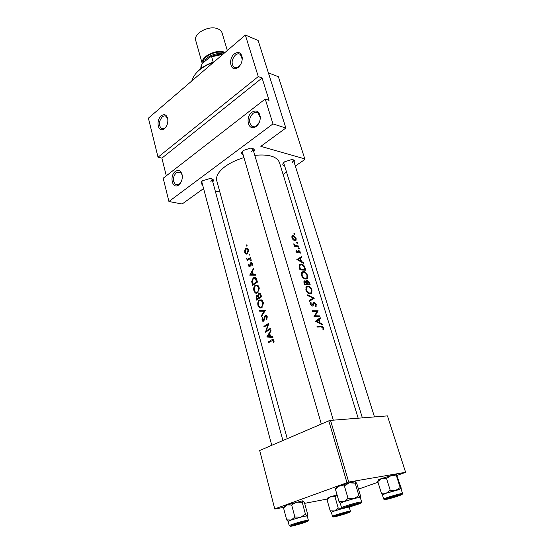 <?xml version="1.0" encoding="UTF-8"?>
<svg xmlns="http://www.w3.org/2000/svg" width="554" height="554" viewBox="0 0 554 554"><rect width="100%" height="100%" fill="white"/><g stroke="black" fill="none" stroke-linecap="round" stroke-linejoin="round"><path stroke-width="0.83" d="M178.79 184.953L178.118 185.389C172.01 189.087 169.413 175.625 175.369 171.442C178.61 169.489 180.867 170.611 182.134 174.815C182.681 179.046 181.573 182.425 178.79 184.953M182.134 174.815L180.258 172.121L176.38 172.516C172.73 176.892 172.446 180.916 175.528 184.593L178.762 184.593L180.659 182.841M164.503 128.576L163.34 129.317C157.71 132.281 155.868 119.996 161.276 115.821C164.365 113.729 166.512 114.643 167.71 118.57C168.25 122.607 167.176 125.938 164.503 128.576M167.814 119.138L166.145 116.361C164.933 115.606 163.638 115.786 162.26 116.887C158.846 121.167 158.506 125.017 161.242 128.438L164.053 128.576L165.653 127.372M256.225 126.416L255.242 127.039C248.116 131.139 245.041 117.081 251.938 112.213C256.412 109.685 259.189 111.243 260.269 116.88C260.345 120.876 258.995 124.054 256.225 126.416M260.075 119.83L260.214 117.455L258.122 112.995C256.537 111.936 254.826 112.067 252.991 113.404C248.947 117.933 248.504 122.157 251.661 126.09L255.858 126.243L259.307 122.309M238.372 67.242L236.731 68.267C230.235 71.424 228.172 58.696 234.349 53.897C238.504 51.21 241.129 52.443 242.223 57.595C242.368 61.501 241.08 64.714 238.372 67.242M242.237 59.285L240.429 54.493C238.899 53.426 237.216 53.627 235.381 55.081C231.6 59.52 231.108 63.565 233.892 67.207L237.444 67.526L240.007 65.462M202.535 184.593C200.555 183.699 200.583 182.398 202.626 180.694L210.063 178.499C213.228 178.817 214.135 179.953 212.791 181.892M202.009 181.206L201.885 182.141L271.751 445.319M243.158 154.933C240.976 153.929 241.045 152.447 243.379 150.473L250.269 148.167C253.961 148.32 255.124 149.532 253.76 151.81M242.555 151.187L242.403 152.329L321.334 424.052M284.299 165.944C282.173 165.071 282.311 163.679 284.701 161.775L291.577 159.587C294.631 159.767 295.531 160.833 294.285 162.772M283.634 162.675L362.378 417.868M322.193 324.152L320.129 322.934L319.083 319.492L320.454 318.446L320.226 317.705L315.461 321.237L322.421 324.9L322.193 324.152L321.659 324.429M316.32 304.465L314.25 302.235L313.446 302.678L312.013 305.462L310.877 304.388L311.251 302.899L310.676 302.304L310.185 304.347L312.241 306.14L313.052 305.704L314.443 302.906L315.794 304.423L315.406 306.009L315.87 306.653L316.32 304.465L315.863 304.714M309.437 301.279L314.298 298.225L307.498 294.873L307.712 295.587L313.169 298.094L309.215 300.559L309.437 301.279M305.829 279.084L307.387 278.378L307.491 275.476C306.667 273.115 305.33 271.765 303.481 271.432L301.715 272.236L301.411 275.269C302.373 277.575 303.848 278.842 305.829 279.084M299.963 269.902L305.753 270.186L305.074 267.956C304.388 265.622 303.135 264.313 301.307 264.029L299.458 264.805L299.056 266.135L299.963 269.902M298.945 248.981L299.195 248.455L298.585 247.804L298.329 248.331L298.945 248.981M300.192 253.33L300.247 251.925L298.689 250.256L297.325 252.167L296.535 251.461L296.722 250.588L296.217 250.131L295.995 251.44L297.54 252.804L298.177 252.534L298.904 250.893L300.192 253.33M303.46 262.665L301.424 261.377L300.441 258.136L301.819 257.285L301.611 256.585L296.826 259.521L303.675 263.365L303.46 262.665L303.01 262.928M323.474 329.859L323.508 328.051C322.934 326.645 322.13 326.029 321.098 326.209L316.999 326.341L317.207 327.026L321.251 326.895L322.968 327.982L322.94 329.443L323.474 329.859M294.486 246.198L298.564 246.592L298.371 245.962L295.642 245.533L293.814 243.753L294.936 245.595L294.292 245.561L294.486 246.198M294.479 234.307L294.728 233.802L293.883 233.248L294.479 234.307M294.922 240.741L296.085 240.235L296.12 238.365L293.315 235.436L292.034 236.004L291.896 237.915L293.218 239.91L294.922 240.741M297.242 243.379L297.491 242.86L296.882 242.202L296.625 242.728L297.242 243.379M304.375 284.527L310.178 284.721L309.575 282.748L307.366 280.276L306.549 280.636L306.341 281.612L304.811 280.739L303.945 281.148L304.375 284.527M310.295 293.8L311.826 293.08L311.944 290.088C311.113 287.692 309.769 286.342 307.913 286.037L306.168 286.847L305.85 289.977C306.826 292.311 308.308 293.585 310.295 293.8M314.042 316.556L319.873 316.542L319.672 315.87L315.212 315.808L318.114 310.759L312.283 310.732L312.491 311.403L317.2 311.362L314.042 316.556M287.235 438.678L216.759 180.743C215.728 176.338 218.511 171.602 225.118 166.532C230.263 162.786 236.537 159.808 243.933 157.606M254.805 155.342C268.69 154.054 276.903 156.45 279.445 162.53L358.189 418.201M247.188 245.214L246.585 244.916L246.523 246.101L247.188 245.214M248.483 249.833L247.527 248.393L245.803 248.462L244.771 250.076L244.771 252.458L245.664 253.891L247.292 253.808L248.621 250.623L248.483 249.833M249.75 254.383L249.141 254.078L249.085 255.276L249.75 254.383M250.228 258.545L249.272 258.42L250.567 257.582L250.74 258.219L247.132 260.733L246.959 260.096L247.444 259.722L247.001 259.556L248.455 259.75M251.336 260.055L250.727 259.743L250.671 260.948L251.336 260.055M252.319 263.566L251.738 262.707L250.768 262.741L249.591 266.079L248.947 265.74L249.051 264.57L248.642 264.348L248.988 266.772L250.263 266.086L250.969 263.372L251.841 263.898L251.731 265.2L252.208 265.401L252.319 263.566M253.573 268.337L253.767 269.043L252.382 271.19L253.296 274.465L255.29 274.493L255.491 275.206L249.716 275.165L253.573 268.337M256.793 279.853L257.423 282.118L252.569 285.462L251.675 281.571L253.233 277.769L255.463 277.596L256.793 279.853M259.057 287.374L257.548 285.199L255.242 285.275C253.794 286.563 253.365 288.447 253.947 290.926L255.304 293.073L257.409 292.969L259.265 288.71L259.057 287.374M260.976 294.832L261.536 296.833L256.62 300.116L256.225 298.675L256.668 295.511L257.901 295.663L258.794 293.398L260.034 293.378L260.976 294.832M263.198 302.172L261.62 299.922L259.334 299.984C257.866 301.251 257.43 303.142 258.019 305.649L259.424 307.872L261.53 307.789L263.406 303.523L263.198 302.172M265.331 310.42L261.266 316.895L261.066 316.175L264.182 311.147L259.688 311.189L259.487 310.475L265.331 310.42M267.27 316.743L266.356 315.448L265.172 315.441L263.344 320.482L262.471 319.783L262.638 317.906L262.187 317.49L262 320.039L262.7 321.175L263.552 321.147L264.154 320.24L265.359 316.126L266.058 316.119L266.689 317.061L266.245 319.249L266.696 319.727L267.27 316.743M268.905 323.204L266.28 330.835L270.352 328.383L270.546 329.069L265.498 332.192L267.914 324.554L264.071 327.033L263.884 326.354L268.905 323.204M270.878 330.246L271.086 330.994L269.632 333.12L270.601 336.597L272.7 336.777L272.914 337.531L266.82 336.977L270.878 330.246M273.953 340.641L273.205 339.547L271.502 339.914L268.205 341.991L268.399 342.677L272.914 340.315L273.267 342.684L273.808 342.857L273.953 340.641M249.272 258.42L247.299 259.127L246.509 258.233L247.001 259.556M258.261 76.57L158.022 157.204L148.403 118.154L245.353 35.054L258.261 76.57L262.077 78.003L161.9 158.132L158.022 157.204M295.324 166.048L304.714 159.573L304.79 158.866L260.837 146.346L285.864 128.016L272.97 123.902L168.928 201.511L163.195 178.222L265.228 98.993L272.97 123.902M304.79 158.866L278.371 76.708L268.392 72.872M327.518 498.988L304.658 503.344M283.662 507.346L274.784 509.043L259.681 450.499L274.784 509.043M397.031 475.464L405.597 472.299L387.454 415.888L330.523 420.389L348.729 482.063L274.826 508.884M346.936 482.562L328.778 420.853L259.681 450.499M405.597 472.299L348.729 482.063M377.987 482.222L358.48 489.154M328.778 420.853L330.523 420.389M219.841 192.023L215.277 191.047M203.588 188.547L182.114 204.017L168.928 201.511M286.259 172.287L283.122 174.455M285.864 128.016L258.109 40.428L245.353 35.054M251.488 151.831L252.991 149.213L252.236 148.333M291.958 162.931L293.537 160.397L292.969 159.711M210.839 181.67L212.127 179.448L211.552 178.7M265.228 98.993L269.057 100.329L262.077 78.003M161.9 158.132L166.29 175.819M247.084 245.907L246.308 245.789M247.077 244.993L246.585 244.916M246.613 254.113L245.858 254.002M245.311 252.541L244.771 252.458M245.242 250.145L244.771 250.076M247.97 248.788L245.803 248.462M245.173 252.146L245.976 249.092L247.257 249.023L248.005 250.145L247.112 253.171L245.872 253.233L245.173 252.146M248.573 250.228L248.005 250.145M247.839 253.275L247.112 253.171M249.66 255.069L248.871 254.951M249.632 254.148L249.141 254.078M247.818 260.214L246.959 260.096M248.331 259.84L247.444 259.722M247.112 258.947L246.551 258.87M249.078 259.314L248.005 259.168M251.246 260.726L250.45 260.622M251.204 259.805L250.727 259.743M250.228 266.162L249.591 266.079M250.366 265.74L249.861 265.671M250.872 263.455L250.263 263.372M251.98 262.901L250.768 262.741M252.257 265.269L251.731 265.2M252.402 263.974L251.841 263.898M250.463 275.158L249.688 275.068M252.312 275.165L252.631 274.694M255.352 274.708L253.296 274.465M250.54 274.452L251.966 271.876L252.686 274.459L250.54 274.452L255.38 274.805M252.596 271.952L251.966 271.876M255.373 274.77L252.686 274.459M257.354 281.868L256.682 281.799L252.825 284.458L252.181 281.626L251.675 281.571M256.01 278.08L253.233 277.769M253.739 284.555L252.825 284.458M252.181 281.626L253.413 278.42L255.075 278.274L256.682 281.799M256.53 279.05L255.726 278.96M257.437 292.948L257.063 292.533M254.515 290.982L253.947 290.926M257.748 285.906L258.116 285.642M258.039 285.566L255.242 285.275M254.376 290.545C253.905 288.537 254.258 287 255.422 285.933L257.222 285.85L258.503 287.734C258.898 289.728 258.476 291.252 257.222 292.304L255.546 292.387L254.376 290.545M259.161 287.803L258.503 287.734M258.06 292.387L257.222 292.304M257.859 295.621L256.668 295.511M258.393 295.704L257.901 295.663M260.262 293.537L258.794 293.398M256.883 299.112L256.855 296.168L257.485 296.148L258.351 298.052L256.883 299.112L257.852 299.195M258.843 297.664L258.233 297.609M259.397 298.149L258.351 298.052M258.856 297.72L258.406 295.857L258.974 294.063L259.722 294.063L260.789 296.501L258.856 297.72L259.923 297.81M261.197 295.621L260.525 295.559M261.46 296.563L260.789 296.501M261.606 307.733L261.197 307.297M258.586 305.697L258.019 305.649M261.758 300.628L262.16 300.323M262.035 300.213L259.334 299.984M258.455 305.282C257.977 303.246 258.337 301.701 259.514 300.649L261.301 300.587L262.631 302.532C263.039 304.548 262.61 306.078 261.343 307.117L259.674 307.186L258.455 305.282M263.295 302.581L262.631 302.532M262.215 307.186L261.343 307.117M261.64 316.209L261.066 316.175M264.86 311.196L264.182 311.147M262.132 311.161L261.987 310.656L259.487 310.475M261.987 310.656L265.262 310.649M266.938 319.291L266.245 319.249M267.347 317.103L266.689 317.061M262.568 320.067L262 320.039M264.043 320.524L263.344 320.482M264.306 319.603L263.815 319.575M264.528 318.273L264.016 318.245M266.481 315.531L265.172 315.441M268.461 324.589L267.914 324.554M264.957 326.41L263.884 326.354M267.437 330.89L266.28 330.835M272.866 337.379L266.82 336.977M269.334 337.074L266.793 336.88M269.306 336.977L269.639 336.513M267.693 336.333L269.196 333.799L269.957 336.541L267.693 336.333M269.833 333.827L269.196 333.799M270.594 336.562L269.957 336.541M323.03 328.293L323.508 328.051M298.384 258.566L298.585 259.217L301.819 257.285M298.585 259.217L300.441 258.136M300.933 261.675L301.424 261.377M298.08 259.584L299.97 258.427L300.746 260.982L298.08 259.584L297.519 259.923M297.491 259.902L299.97 258.427M300.233 261.287L300.746 260.982M296.099 251.724L296.535 251.461M296.757 252.506L297.325 252.167M298.01 250.664L298.689 250.256M299.859 252.16L300.247 251.925M297.83 251.474L298.578 251.024M296.958 252.638L298.405 251.765M298.627 248.801L299.195 248.455M294.403 245.921L294.936 245.595M293.883 244.432L294.389 244.12M294.008 244.688L294.409 244.439M294.555 246.198L295.642 245.533M297.567 246.447L298.371 245.962M269.369 342.026L268.205 341.991M273.856 342.704L273.267 342.684M274.057 341.486L273.413 341.465M274.015 340.939L273.351 340.918M294.174 234.148L294.728 233.802M291.861 236.343L293.315 235.436M295.739 238.601L296.12 238.365M292.443 237.943L292.567 236.468L293.509 236.066L295.656 238.289L295.628 239.723L294.735 240.111L292.443 237.943L292.006 238.22M294.105 240.498L294.735 240.111M296.923 243.206L297.491 242.86M299.208 265.269L301.307 264.029M305.025 269.473L300.42 269.244L299.776 266.509L300.088 265.262L301.501 264.673L304.014 266.571L305.025 269.473L304.098 270.013M299.859 269.569L300.42 269.244M299.132 266.889L299.776 266.509M301.508 272.582L303.481 271.432M307.048 275.733L307.491 275.476M302.068 275.227L302.311 272.707L303.675 272.083C305.206 272.367 306.307 273.489 306.971 275.442L306.868 277.866L305.628 278.427C304.021 278.205 302.837 277.139 302.068 275.227L301.508 275.553M304.832 278.884L305.628 278.427M303.862 281.28L304.811 280.739M305.912 281.854L306.341 281.612M306.459 280.788L307.366 280.276M309.139 282.997L309.575 282.748M304.839 283.849L304.541 281.605L305.019 281.397L306.805 283.856L304.271 284.174M304.001 283.281L304.568 282.956M305.669 284.507L306.805 283.856M307.401 283.877L307.054 281.169L307.567 280.933L309.451 284.008L307.401 283.877L306.3 284.507M306.307 282.422L306.923 282.069M308.453 284.576L309.451 284.008M305.995 287.117L307.913 286.037M311.5 290.338L311.944 290.088M306.507 289.922L306.757 287.332L308.107 286.695C309.644 286.958 310.746 288.08 311.424 290.061L311.313 292.567L310.088 293.135C308.481 292.928 307.283 291.861 306.507 289.922L305.94 290.241M309.257 293.599L310.088 293.135M310.538 299.742L310.953 300.067L314.298 298.225M310.953 300.067L309.374 301.078M310.926 299.977L314.263 298.135M313.024 303.675L313.986 303.149M310.095 303.537L311.251 302.899M310.323 304.693L310.877 304.388M312.041 305.462L311.313 305.856L312.013 305.462M313.446 302.671L314.25 302.235M316.999 311.355L318.114 310.759M317.144 311.452L318.155 310.912M314.014 316.452L315.212 315.808M318.522 316.479L319.672 315.87M317.02 320.115L320.454 318.446M317.061 320.24L315.752 321.251L319.083 319.492M319.54 323.245L320.129 322.934M316.729 321.23L318.612 319.845L319.436 322.56L316.729 321.23L316.064 321.583M315.655 321.41L318.612 319.845M318.834 322.878L319.436 322.56M196.781 72.422C200.963 67.851 206.774 64.299 214.204 61.757M213.65 62.228C201.344 66.882 194.066 73.121 191.816 80.946M344.533 513.835L337.518 515.753L344.533 513.835M300.607 517.207L304.783 516.203C299.416 517.277 287.512 521.002 288.094 521.411L291.182 520.04L286.688 519.894L288.094 521.425L289.223 525.704C288.655 525.331 300.587 521.626 305.947 520.511L308.356 520.213L307.193 515.94L304.776 516.203L306.999 515.871L305.469 514.25L300.607 517.207L294.88 517.027L291.182 520.04L300.607 517.207M304.361 521.889L305.614 521.653C308.952 521.141 298.634 524.493 293.696 525.538C291.84 525.933 291.369 525.912 292.297 525.476L304.361 521.889M302.207 502.277L302.913 500.885L302.249 500.892L287.166 504.909L284.832 505.871L283.537 507.928L287.166 504.909L291.66 504.985L296.529 502.076L302.207 502.277L305.469 514.25M291.66 504.985L294.88 517.027M302.913 500.885L304.444 502.561L307.678 514.382L307.193 515.954M283.537 507.928L286.688 519.894M390.57 497.61L388.984 498.42L397.751 495.844L390.57 497.61M353.978 498.642L358.168 497.651C352.808 498.655 339.616 502.824 340.281 503.295L343.979 501.647L339 501.585L340.288 503.316L341.569 507.762C340.918 507.339 354.144 503.191 359.498 502.146L361.624 501.931L360.294 497.471L358.168 497.651L360.204 497.409L358.909 495.595L353.978 498.642L348.05 498.42L343.979 501.647L353.978 498.642M357.752 503.621L358.694 503.447C362.517 502.845 350.98 506.647 345.98 507.644C344.242 507.997 343.868 507.942 344.865 507.471L357.752 503.621M355.19 483.116L355.543 481.786L349.318 482.866L336.576 487.035L335.405 489.113L339.401 485.879L344.373 485.858L349.318 482.866L355.19 483.116L358.909 495.595M344.373 485.858L348.05 498.42M355.543 481.786L356.845 483.663L360.522 495.982L360.301 497.485M335.405 489.113L339 501.585M348.695 506.294L347.254 507.104L356.478 504.417C356.804 503.939 354.207 504.569 348.695 506.294M395.736 474.674L396.394 475.062L396.484 475.893L391.041 475.644L381.664 478.483L378.548 479.75L377.78 481.544L381.664 478.483L386.526 478.434L391.041 475.644L396.532 474.695L401.186 488.026L401.172 489.314L400.189 487.562L395.688 490.401L390.196 490.179L386.242 493.233L381.374 493.212L382.405 494.902L386.242 493.233L399.469 489.501C394.663 490.401 381.761 494.473 382.405 494.881L383.693 499.064C383.063 498.69 395.999 494.632 400.798 493.697L402.529 493.524L401.989 494.431M396.394 475.062L396.532 474.695M387.634 498.96C386.214 499.251 385.916 499.202 386.727 498.815L399.863 494.957C403.291 494.403 392.059 498.081 387.634 498.96M377.78 481.544L381.374 493.212M386.526 478.434L390.196 490.179M396.484 475.893L400.189 487.562M302.193 523.031L303.467 522.547C303.606 522.152 301.044 522.782 295.781 524.416L294.583 525.095L302.193 523.031M336.507 516.203C334.976 516.529 334.588 516.515 335.357 516.148L347.974 512.492C350.994 512.014 340.918 515.275 336.507 516.203M337.019 494.715L327.947 497.797L327.012 499.611L330.565 496.737L334.983 496.772L338.224 508.066L334.609 510.926L343.065 508.378C336.216 510.289 332.317 511.605 331.368 512.318L332.511 516.342C331.957 516.016 343.66 512.374 348.508 511.37L350.481 511.127L349.082 507.014M330.191 510.83L331.375 512.339L334.609 510.926L330.191 510.83L327.012 499.611M334.983 496.772L337.116 495.068M342.891 508.392L338.224 508.066M201.76 67.99L201.109 65.67L202.452 63.488L209.758 57.166C214.038 55.081 218.394 54.147 222.826 54.368L209.758 57.166M213.193 62.103L211.607 56.591M221.621 55.4L221.358 54.514M201.109 65.67L200.693 68.793M227.327 50.504L222.092 32.949C221.538 31.183 220.173 29.84 218.006 28.912C209.364 24.798 193.027 33.475 195.756 40.601L202.293 63.738M225.062 52.45L224.979 52.415C216.496 48.614 200.181 56.827 202.3 63.724M250.512 264.729L250.013 264.667M252.707 284.05L252.16 283.994M257.118 281.037L256.447 280.961M256.772 298.724L256.225 298.675M319.762 326.908L321.098 326.209M296.217 246.308L297.082 245.782M273.669 339.99L271.502 339.914M304.638 268.212L305.074 267.956M299.707 269.064L300.268 268.732M306.764 283.724L307.269 283.44M312.678 304.915L313.481 304.478M305.614 521.459C298.246 523.011 284.41 527.761 292.47 525.954C299.7 524.423 313.425 519.742 305.614 521.459M359.137 503.143C351.998 504.569 336.7 509.819 344.623 508.108C351.631 506.695 366.769 501.536 359.137 503.143M386.304 499.41C392.461 498.171 407.204 493.212 400.452 494.639C394.199 495.885 379.289 500.927 386.304 499.41M335.302 516.612C341.686 515.255 355.135 510.733 348.182 512.263C341.686 513.634 328.12 518.219 335.302 516.612M203.179 62.865C202.21 56.487 216.78 49.625 224.315 52.983L224.398 53.018M223.13 54.105C216.884 52.028 206.143 56.39 204.655 61.584M178.762 184.593L178.118 185.389M164.053 128.576L163.34 129.317M255.858 126.243L255.242 127.039M237.444 67.526L236.731 68.267M251.661 126.09L253.905 126.776M233.892 67.207L235.644 67.865M161.242 128.438L163.728 129.117M175.528 184.593L178.43 185.202M242.202 58.295L242.223 57.595M260.214 117.455L260.269 116.88M167.786 118.985L167.71 118.57M245.664 253.891L246.821 254.057M247.257 249.023L248.22 249.162M246.759 253.358L247.659 253.49M247.867 259.203L249.016 259.355M249.487 266.135L250.193 266.225M251.488 263.372L252.292 263.475M248.988 266.772L249.549 266.841M255.075 278.274L256.225 278.406M255.304 293.073L256.924 293.225M257.222 285.85L258.399 285.975M256.848 292.512L257.852 292.602M257.485 296.148L258.469 296.238M259.722 294.063L260.719 294.153M259.424 307.872L261.135 307.996M261.301 300.587L262.485 300.683M261.038 307.283L262.049 307.359M266.058 316.119L267.049 316.189M262.7 321.175L263.427 321.216M263.288 320.517L264.023 320.558M298.17 252.541L297.74 252.804M272.914 340.308L273.849 340.343M296.085 240.235L295.261 240.748M292.567 236.468L291.75 236.974M295.005 240.111L294.257 240.574M300.088 265.262L299.077 265.865M307.387 278.378L306.168 279.077M302.311 272.707L301.251 273.323M305.905 278.42L305.005 278.939M304.541 281.605L303.724 282.076M307.054 281.169L306.341 281.577M311.826 293.08L310.559 293.793M306.757 287.332L305.697 287.928M310.309 293.121L309.388 293.641M316.223 306.251L315.759 306.501M311.216 302.941L310.088 303.557M289.223 525.704L290.178 526.189M307.782 521.134L308.356 520.213M284.832 505.871L284.195 507.111M293.537 160.397L374.49 416.913M341.569 507.762L342.587 508.267M361.042 502.894L361.624 501.931M354.629 481.779L355.239 482.153M336.576 487.035L335.814 488.607M333.307 420.167L252.991 149.213M402.529 493.524L401.207 489.348M383.693 499.064L384.656 499.528M378.548 479.75L377.766 481.384M212.127 179.448L282.9 440.534M350.481 511.127L349.955 512M332.511 516.342L333.425 516.792M327.947 497.797L327.116 499.473"/></g></svg>
